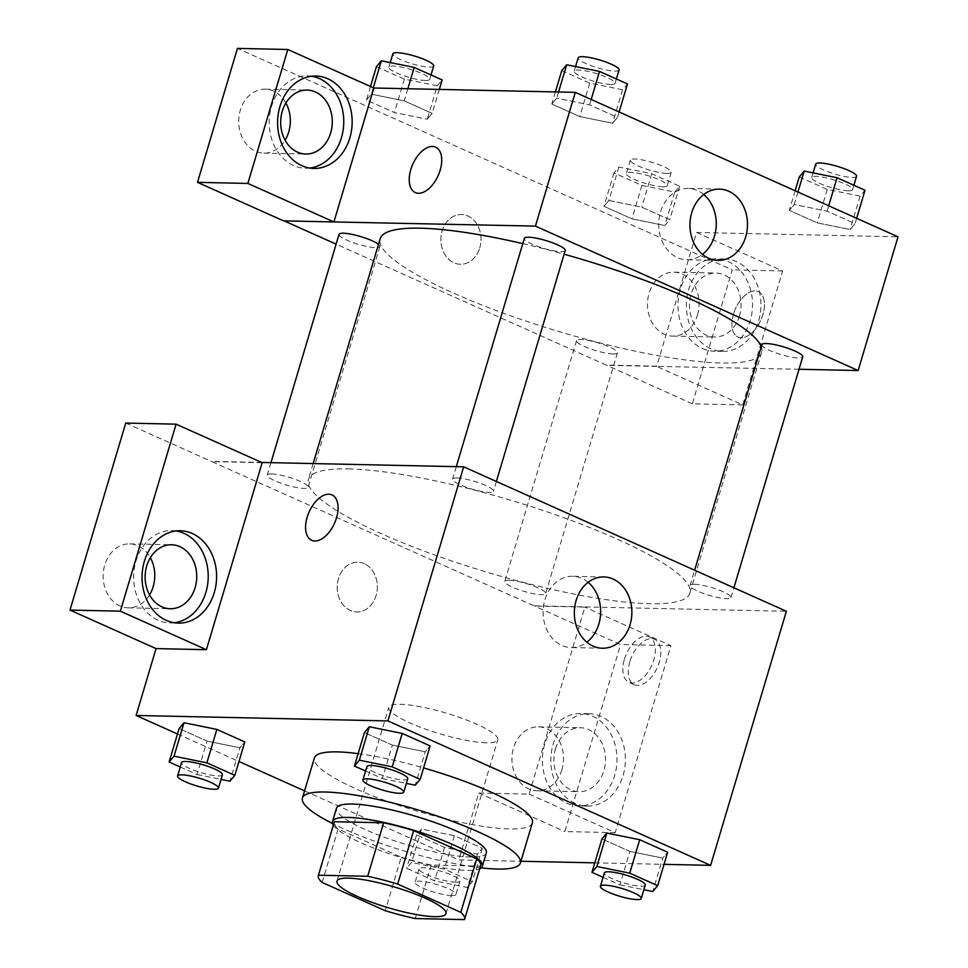 <?xml version="1.0" encoding="UTF-8"?>
<svg xmlns="http://www.w3.org/2000/svg" width="968" height="968" viewBox="0 0 968 968"><rect width="100%" height="100%" fill="white"/><g stroke="black" fill="none" stroke-linecap="round" stroke-linejoin="round"><path stroke-width="0.73" stroke-dasharray="4.84 3.63" d="M486.335 742.807A56.858 10.817 16.6 0 1 424.093 728.601A56.858 10.817 16.6 0 1 388.821 707.305A56.858 10.817 16.6 0 1 446.393 713.174A56.858 10.817 16.6 0 1 497.794 739.794A56.858 10.817 16.6 0 1 486.335 742.807M322.15 882.453L338.098 828.959L401.212 857.212L385.264 910.706M415.26 918.535L431.208 865.041L480.455 866.106L464.507 919.6M431.208 865.041A76.363 14.532 16.6 0 1 401.212 857.212M338.098 828.959A76.363 14.532 16.6 0 1 334.25 822.086M333.331 825.147A78.178 14.883 -163.4 0 0 361.258 842.91A78.178 14.883 -163.4 0 0 479.692 868.78M486.335 852.869A78.178 14.883 16.6 0 1 470.581 857.019A78.178 14.883 16.6 0 1 365.251 829.54A78.178 14.883 16.6 0 1 336.489 808.195M481.217 867.86A113.716 21.647 16.6 0 1 332.569 823.55M532.352 822.897A113.716 21.647 16.6 0 1 509.434 828.935A113.716 21.647 16.6 0 1 384.961 800.524A113.716 21.647 16.6 0 1 314.394 757.92M358.136 753.649A113.716 21.647 16.6 0 1 423.573 767.926M177.483 733.986L238.963 761.501M304.569 790.868L458.832 859.911L520.917 861.254M594.8 862.851L664.048 864.351M421.516 829.056L416.615 834.9L444.554 847.411L477.418 854.078L482.33 848.222L454.379 835.723L421.516 829.056L416.615 834.9L444.554 847.411L477.418 854.078L482.33 848.222L454.379 835.723L421.516 829.056L411.557 862.488L406.645 868.332L434.596 880.844L467.447 887.511L472.36 881.654L444.409 869.155L411.557 862.488M180.229 766.995L197.073 774.533L207.043 741.101L179.092 728.589L207.043 741.101L239.895 747.768L244.807 741.924L239.895 747.768L229.924 781.2M365.565 771.012L382.396 778.538L392.367 745.106L364.416 732.595L392.367 745.106L425.218 751.773L430.131 745.929L425.218 751.773L415.26 785.205M603.088 877.323L619.919 884.849L629.89 851.416L601.939 838.905L629.89 851.416L662.741 858.084L667.654 852.239L662.741 858.084L652.783 891.516M262.159 462.68L211.798 461.591L534.518 606.029L584.878 607.117L529.121 794.135L478.761 793.046L458.832 859.911M261.65 462.45L211.859 461.373M311.648 540.301L311.66 540.301A24.878 13.903 -65.9 0 0 336.513 517.916A24.878 13.903 -65.9 0 0 331.988 494.89L331.988 494.89M176.115 530.96A46.198 37.28 91.2 0 0 171.929 530.573A46.198 37.28 91.2 0 0 134.322 568.422A46.198 37.28 91.2 0 0 157.978 620.222A46.198 37.28 91.2 0 0 169.932 622.944A46.198 37.28 91.2 0 0 174.131 622.739M149.544 594.909A31.98 25.809 -88.8 0 1 128.272 607.831A31.98 25.809 -88.8 0 1 103.165 575.294A31.98 25.809 -88.8 0 1 129.651 543.871A31.98 25.809 -88.8 0 1 150.355 557.689M125.743 423.064L211.798 461.591M588.133 582.325A35.647 28.774 91.2 0 0 572.645 576.275A35.647 28.774 91.2 0 0 543.617 605.484A35.647 28.774 91.2 0 0 561.876 645.462A35.647 28.774 91.2 0 0 571.096 647.568A35.647 28.774 91.2 0 0 586.838 642.195M629.841 661.713A24.878 13.903 -65.9 0 0 634.367 684.739A24.878 13.903 -65.9 0 0 657.224 667.714A24.878 13.903 -65.9 0 0 654.695 639.328A24.878 13.903 -65.9 0 0 629.841 661.713M534.578 605.811L786.379 611.268M624.42 659.293A24.878 13.903 114.1 0 1 649.274 636.896A24.878 13.903 114.1 0 1 651.803 665.282A24.878 13.903 114.1 0 1 628.946 682.307A24.878 13.903 114.1 0 1 624.42 659.293M575.149 803.367A46.198 37.28 -88.8 0 1 551.494 751.555A46.198 37.28 -88.8 0 1 589.101 713.706A46.198 37.28 -88.8 0 1 625.376 760.703A46.198 37.28 -88.8 0 1 587.104 806.09A46.198 37.28 -88.8 0 1 575.149 803.367M529.121 794.135L615.188 832.649L670.933 645.632L584.878 607.117M566.752 803.186A46.198 37.28 91.2 0 0 578.707 805.908A46.198 37.28 91.2 0 0 616.979 760.521A46.198 37.28 91.2 0 0 580.703 713.525A46.198 37.28 91.2 0 0 543.096 751.374A46.198 37.28 91.2 0 0 566.752 803.186M555.499 748.881A31.98 25.809 -88.8 0 1 580.401 727.742A31.98 25.809 -88.8 0 1 603.911 770.552A31.98 25.809 -88.8 0 1 579.021 791.691A31.98 25.809 -88.8 0 1 555.499 748.881M561.948 769.645A31.98 25.809 -88.8 0 1 537.046 790.783A31.98 25.809 -88.8 0 1 511.939 758.246A31.98 25.809 -88.8 0 1 538.438 726.835A31.98 25.809 -88.8 0 1 561.948 769.645M670.933 645.632L620.573 644.543L534.518 606.029M615.188 832.649L564.828 831.56L620.573 644.543M478.761 793.046L564.828 831.56M364.246 563.691A24.878 20.074 91.2 0 0 357.809 562.214A24.878 20.074 91.2 0 0 337.203 586.656A24.878 20.074 91.2 0 0 356.732 611.957A24.878 20.074 91.2 0 0 376.988 591.581A24.878 20.074 91.2 0 0 364.246 563.691A24.878 20.074 -88.8 0 1 376.988 591.581A24.878 20.074 -88.8 0 1 356.744 611.957A24.878 20.074 -88.8 0 1 337.215 586.656A24.878 20.074 -88.8 0 1 357.821 562.214A24.878 20.074 -88.8 0 1 364.258 563.691M694.407 584.261A21.32 4.053 16.6 0 1 717.748 589.585A21.32 4.053 16.6 0 1 730.985 597.571A21.32 4.053 16.6 0 1 709.387 595.368A21.32 4.053 16.6 0 1 690.111 585.386A21.32 4.053 16.6 0 1 694.407 584.261M271.56 473.933A21.32 4.053 16.6 0 1 294.901 479.269A21.32 4.053 16.6 0 1 308.127 487.255A21.32 4.053 16.6 0 1 303.831 488.38A21.32 4.053 16.6 0 1 280.49 483.056A21.32 4.053 16.6 0 1 267.265 475.07A21.32 4.053 16.6 0 1 271.56 473.933M509.083 580.243A21.32 4.053 16.6 0 1 532.424 585.579A21.32 4.053 16.6 0 1 545.649 593.566A21.32 4.053 16.6 0 1 541.354 594.691A21.32 4.053 16.6 0 1 518.013 589.367A21.32 4.053 16.6 0 1 504.788 581.381A21.32 4.053 16.6 0 1 509.083 580.243M456.884 477.95A21.32 4.053 16.6 0 1 480.225 483.274A21.32 4.053 16.6 0 1 493.462 491.26A21.32 4.053 16.6 0 1 489.167 492.385A21.32 4.053 16.6 0 1 465.826 487.061A21.32 4.053 16.6 0 1 452.588 479.075A21.32 4.053 16.6 0 1 456.884 477.95M348.516 468.911A199.009 37.873 16.6 0 1 566.353 518.63A199.009 37.873 16.6 0 1 689.833 593.178A199.009 37.873 16.6 0 1 649.722 603.729A199.009 37.873 16.6 0 1 431.897 553.999A199.009 37.873 16.6 0 1 308.405 479.462A199.009 37.873 16.6 0 1 348.516 468.911M761.235 346.81A199.009 37.873 16.6 0 1 761.598 352.449A199.009 37.873 16.6 0 1 721.487 363A199.009 37.873 16.6 0 1 503.662 313.281A199.009 37.873 16.6 0 1 380.17 238.745M522.78 243.633A199.009 37.873 16.6 0 1 564.126 254.221M761.876 344.668A21.32 4.053 -163.4 0 0 781.152 354.639A21.32 4.053 -163.4 0 0 802.738 356.841M378.5 244.335A21.32 4.053 16.6 0 1 379.892 246.525A21.32 4.053 16.6 0 1 375.596 247.663A21.32 4.053 16.6 0 1 352.255 242.327A21.32 4.053 16.6 0 1 339.03 234.341M613.119 353.973A21.32 4.053 16.6 0 1 589.778 348.637A21.32 4.053 16.6 0 1 576.553 340.651A21.32 4.053 16.6 0 1 598.139 342.853A21.32 4.053 16.6 0 1 617.415 352.836A21.32 4.053 16.6 0 1 613.119 353.973M565.215 250.543A21.32 4.053 16.6 0 1 560.92 251.668A21.32 4.053 16.6 0 1 537.579 246.344A21.32 4.053 16.6 0 1 524.354 238.358M799.036 369.268L656.643 366.4L742.698 404.914L782.628 270.967L696.573 232.453L656.703 366.182L606.343 365.093L336.102 244.142M333.984 221.745L283.624 220.656M479.753 247.808A24.878 20.074 91.2 0 0 461.47 214.509A24.878 20.074 91.2 0 0 440.863 238.951A24.878 20.074 91.2 0 0 460.393 264.252A24.878 20.074 91.2 0 0 479.753 247.808A24.878 20.074 -88.8 0 1 460.393 264.252A24.878 20.074 -88.8 0 1 440.863 238.951A24.878 20.074 -88.8 0 1 461.47 214.509A24.878 20.074 -88.8 0 1 479.765 247.808M285.899 102.995A31.98 25.809 91.2 0 0 265.208 89.177A31.98 25.809 91.2 0 0 238.709 120.589A31.98 25.809 91.2 0 0 263.828 153.125A31.98 25.809 91.2 0 0 285.1 140.215M697.492 314.951A31.98 25.809 91.2 0 0 673.982 272.141A31.98 25.809 91.2 0 0 647.483 303.553A31.98 25.809 91.2 0 0 672.603 336.09A31.98 25.809 91.2 0 0 697.492 314.951M742.698 404.914L692.338 403.825L732.268 269.878L237.438 48.4M692.338 403.825L606.343 365.093M311.672 76.254A46.198 37.28 91.2 0 0 307.485 75.867A46.198 37.28 91.2 0 0 269.878 113.716A46.198 37.28 91.2 0 0 293.522 165.528A46.198 37.28 91.2 0 0 305.489 168.251A46.198 37.28 91.2 0 0 309.687 168.045M739.467 315.858A31.98 25.809 -88.8 0 1 714.565 336.997A31.98 25.809 -88.8 0 1 689.458 304.46A31.98 25.809 -88.8 0 1 715.945 273.049A31.98 25.809 -88.8 0 1 739.467 315.858M702.296 348.48A46.198 37.28 91.2 0 0 714.263 351.202A46.198 37.28 91.2 0 0 752.535 305.827A46.198 37.28 91.2 0 0 716.26 258.831A46.198 37.28 91.2 0 0 678.653 296.68A46.198 37.28 91.2 0 0 702.296 348.48M710.693 348.661A46.198 37.28 -88.8 0 1 687.05 296.861A46.198 37.28 -88.8 0 1 724.657 259.013A46.198 37.28 -88.8 0 1 760.921 306.009A46.198 37.28 -88.8 0 1 722.648 351.384A46.198 37.28 -88.8 0 1 710.693 348.661M782.628 270.967L732.268 269.878M656.643 366.4L606.283 365.311M373.297 87.761L371.385 94.198L366.473 100.043L394.412 112.554L427.275 119.209L432.139 113.353M376.431 66.61L404.382 79.11L437.246 85.777L427.275 119.209L432.188 113.365L404.237 100.853L371.361 94.174M439.327 89.419L432.188 113.365L404.237 100.853L371.385 94.198L366.509 100.055M370.502 86.503L366.473 100.043L394.412 112.554L427.299 119.221M558.56 91.996L556.709 98.204L551.845 104.06L579.747 116.559L612.623 123.238L617.463 117.358M619.121 111.985L617.511 117.37L589.56 104.871L556.709 98.204L551.796 104.048L579.747 116.559L612.599 123.226L617.511 117.37L589.56 104.871L556.685 98.192M797.947 192.015L794.232 204.514L789.368 210.371L817.27 222.87L850.146 229.549L854.986 223.668M856.644 218.284L855.034 223.681L827.083 211.169L794.232 204.514L789.319 210.358L817.27 222.87L850.122 229.525L855.034 223.681L827.083 211.169L794.208 204.502M674.769 192.088L679.669 186.243L651.73 173.732L618.867 167.065L613.954 172.921L641.905 185.42L674.769 192.088L664.798 225.52L669.711 219.675L641.76 207.164L608.884 200.485L603.984 206.353L631.935 218.853L664.798 225.52L669.662 219.663M618.867 167.065L608.896 200.509L604.032 206.365M613.954 172.921L603.984 206.353L631.935 218.853L664.81 225.532M696.573 232.453L898.014 236.809M703.748 194.495A35.647 28.774 91.2 0 0 688.26 188.445A35.647 28.774 91.2 0 0 660.515 212.016A35.647 28.774 91.2 0 0 686.723 259.739A35.647 28.774 91.2 0 0 702.453 254.366M733.502 314.007A24.878 13.903 -65.9 0 0 738.027 337.033A24.878 13.903 -65.9 0 0 760.884 320.009A24.878 13.903 -65.9 0 0 758.355 291.622A24.878 13.903 -65.9 0 0 733.502 314.007A24.878 13.903 114.1 0 1 758.343 291.61A24.878 13.903 114.1 0 1 760.872 319.997A24.878 13.903 114.1 0 1 738.015 337.021A24.878 13.903 114.1 0 1 733.49 314.007M415.308 192.584L415.32 192.596A24.878 13.903 -65.9 0 0 415.32 192.596A24.878 13.903 -65.9 0 0 440.174 170.199A24.878 13.903 -65.9 0 0 435.648 147.184A24.878 13.903 -65.9 0 0 435.636 147.172L435.648 147.184M799.278 176.926L827.229 189.438L860.092 196.093L865.005 190.248M848.283 190.805A21.32 4.053 16.6 0 1 824.942 185.481A21.32 4.053 16.6 0 1 811.704 177.495A21.32 4.053 16.6 0 1 833.303 179.697A21.32 4.053 16.6 0 1 852.578 189.68A21.32 4.053 16.6 0 1 848.283 190.805M795.151 190.769L789.319 210.358M827.229 189.438L817.27 222.87M860.092 196.093L850.122 229.525M828.693 205.785L827.083 211.169M856.559 176.309A21.32 4.053 16.6 0 1 852.264 177.434A21.32 4.053 16.6 0 1 828.923 172.11A21.32 4.053 16.6 0 1 815.697 164.124M561.767 70.616L589.706 83.127L622.569 89.782L627.482 83.938M610.76 84.494A21.32 4.053 16.6 0 1 587.419 79.17A21.32 4.053 16.6 0 1 574.193 71.184A21.32 4.053 16.6 0 1 595.78 73.386A21.32 4.053 16.6 0 1 615.055 83.369A21.32 4.053 16.6 0 1 610.76 84.494M555.402 91.936L551.796 104.048M589.706 83.127L579.747 116.559M622.569 89.782L612.599 123.226M591.17 99.474L589.56 104.871M619.048 69.998A21.32 4.053 16.6 0 1 614.74 71.124A21.32 4.053 16.6 0 1 591.412 65.8A21.32 4.053 16.6 0 1 578.174 57.814M662.947 186.8A21.32 4.053 16.6 0 1 639.618 181.476A21.32 4.053 16.6 0 1 626.381 173.49A21.32 4.053 16.6 0 1 647.979 175.692A21.32 4.053 16.6 0 1 667.255 185.674A21.32 4.053 16.6 0 1 662.947 186.8M641.905 185.42L631.935 218.853M679.669 186.243L669.711 219.675L641.76 207.164L608.896 200.509M651.73 173.732L641.76 207.164M666.94 173.429A21.32 4.053 16.6 0 1 643.599 168.105A21.32 4.053 16.6 0 1 630.374 160.119A21.32 4.053 16.6 0 1 651.96 162.322A21.32 4.053 16.6 0 1 671.235 172.292A21.32 4.053 16.6 0 1 666.94 173.429M437.246 85.777L442.158 79.933M425.436 80.489A21.32 4.053 16.6 0 1 402.095 75.165A21.32 4.053 16.6 0 1 388.858 67.179A21.32 4.053 16.6 0 1 410.456 69.381A21.32 4.053 16.6 0 1 429.731 79.364A21.32 4.053 16.6 0 1 425.436 80.489M404.382 79.11L394.412 112.554M407.855 88.741L404.237 100.853M433.712 65.993A21.32 4.053 16.6 0 1 429.417 67.119A21.32 4.053 16.6 0 1 406.076 61.795A21.32 4.053 16.6 0 1 392.851 53.809M619.919 884.849L643.889 889.713M645.269 885.103A21.32 4.053 16.6 0 1 640.961 886.228A21.32 4.053 16.6 0 1 617.632 880.904A21.32 4.053 16.6 0 1 604.395 872.918M629.89 851.416L662.741 858.084M382.396 778.538L406.366 783.402M407.746 778.792A21.32 4.053 16.6 0 1 403.45 779.918A21.32 4.053 16.6 0 1 380.109 774.594A21.32 4.053 16.6 0 1 366.872 766.608M392.367 745.106L425.218 751.773M455.638 882.223A21.32 4.053 16.6 0 1 432.297 876.887A21.32 4.053 16.6 0 1 419.071 868.901A21.32 4.053 16.6 0 1 440.658 871.103A21.32 4.053 16.6 0 1 459.933 881.086A21.32 4.053 16.6 0 1 455.638 882.223M416.615 834.9L406.645 868.332M444.554 847.411L434.596 880.844M477.418 854.078L467.447 887.511M482.33 848.222L472.36 881.654M454.379 835.723L444.409 869.155M451.657 895.594A21.32 4.053 16.6 0 1 428.316 890.27A21.32 4.053 16.6 0 1 415.078 882.284A21.32 4.053 16.6 0 1 436.677 884.486A21.32 4.053 16.6 0 1 455.952 894.468A21.32 4.053 16.6 0 1 451.657 895.594M197.073 774.533L221.043 779.397M222.41 774.775A21.32 4.053 16.6 0 1 218.115 775.913A21.32 4.053 16.6 0 1 194.774 770.588A21.32 4.053 16.6 0 1 181.548 762.602M207.043 741.101L239.895 747.768M445.97 913.647L497.794 739.794M336.985 881.158L388.821 707.305M180.326 530.754L171.929 530.573M178.33 623.126L169.932 622.944M128.272 607.831L170.235 608.739M129.651 543.871L171.626 544.778M603.863 576.952L572.645 576.275M602.326 648.233L571.096 647.568M654.695 639.328L649.274 636.896M634.367 684.739L628.946 682.307M589.101 713.706L580.703 713.525M587.104 806.09L578.707 805.908M537.046 790.783L579.021 791.691M538.438 726.835L580.401 727.742M313.148 463.563L308.405 479.462M761.598 352.449L689.833 593.178M730.985 597.571L733.901 587.77M690.111 585.386L694.637 570.2M270.967 462.656L267.265 475.07M379.892 246.525L308.127 487.255M576.553 340.651L504.788 581.381M617.415 352.836L545.649 593.566M456.291 466.661L452.588 479.075M496.378 481.459L493.462 491.26M263.828 153.125L305.791 154.033M265.208 89.177L307.171 90.085M315.87 76.049L307.485 75.867M313.874 168.432L305.489 168.251M672.603 336.09L714.565 336.997M673.982 272.141L715.945 273.049M724.657 259.013L716.26 258.831M722.648 351.384L714.263 351.202M719.478 189.123L688.26 188.445M717.941 260.404L686.723 259.739M813.084 172.885L811.704 177.495M853.885 185.275L852.578 189.68M575.561 66.574L574.193 71.184M616.374 78.965L615.055 83.369M630.374 160.119L626.381 173.49M671.235 172.292L667.255 185.674M390.237 62.569L388.858 67.179M431.038 74.96L429.731 79.364M419.071 868.901L415.078 882.284M459.933 881.086L455.952 894.468"/><path stroke-width="1.45" d="M434.511 916.66A56.858 10.817 16.6 0 1 372.269 902.454A56.858 10.817 16.6 0 1 336.985 881.158A56.858 10.817 16.6 0 1 394.569 887.027A56.858 10.817 16.6 0 1 445.97 913.647A56.858 10.817 16.6 0 1 434.511 916.66M460.816 912.34L397.691 884.087A76.363 14.532 16.6 0 0 367.695 876.27L318.448 875.205A76.363 14.532 16.6 0 0 318.303 875.58A76.363 14.532 16.6 0 0 322.15 882.453L385.264 910.706A76.363 14.532 16.6 0 0 415.26 918.535L464.507 919.6A76.363 14.532 16.6 0 0 464.652 919.213A76.363 14.532 16.6 0 0 460.816 912.34L476.752 858.846L413.639 830.592L397.691 884.087M318.303 875.58L334.25 822.086A76.363 14.532 16.6 0 1 334.396 821.711L318.448 875.205M413.639 830.592A76.363 14.532 16.6 0 0 383.643 822.776L334.396 821.711M476.752 858.846A76.363 14.532 16.6 0 1 480.6 865.719L464.652 919.213M479.692 868.78A78.178 14.883 -163.4 0 0 482.354 866.239A78.178 14.883 -163.4 0 0 411.678 829.649A78.178 14.883 -163.4 0 0 332.496 821.566A78.178 14.883 -163.4 0 0 333.331 825.147M332.496 821.566L336.489 808.195A78.178 14.883 16.6 0 1 415.659 816.278A78.178 14.883 16.6 0 1 486.335 852.869L482.354 866.239M383.643 822.776L367.695 876.27M332.569 823.55A113.716 21.647 16.6 0 1 302.427 798.043A113.716 21.647 16.6 0 1 417.595 809.793A113.716 21.647 16.6 0 1 520.397 863.02A113.716 21.647 16.6 0 1 497.467 869.046A113.716 21.647 16.6 0 1 481.217 867.86M302.427 798.043L314.394 757.92A113.716 21.647 16.6 0 1 358.136 753.649M423.573 767.926A113.716 21.647 16.6 0 1 532.352 822.897L520.397 863.02M664.048 864.351L710.633 865.356L387.914 720.918L136.113 715.473L177.483 733.986M238.963 761.501L304.569 790.868M520.917 861.254L594.8 862.851M221.043 779.397L229.924 781.2L234.837 775.356L244.807 741.924L216.856 729.412L184.005 722.745L179.092 728.589L169.122 762.022L180.229 766.995M406.366 783.402L415.26 785.205L420.173 779.361L430.131 745.929L402.192 733.417L369.328 726.75L364.416 732.595L354.445 766.039L365.565 771.012M643.889 889.713L652.783 891.516L657.683 885.672L667.654 852.239L639.703 839.728L606.851 833.061L601.939 838.905L591.968 872.337L603.088 877.323M336.501 517.904A24.878 13.903 114.1 0 1 311.648 540.301A24.878 13.903 114.1 0 1 309.119 511.915A24.878 13.903 114.1 0 1 331.976 494.89A24.878 13.903 114.1 0 1 336.501 517.904M206.402 649.697L120.347 611.171L176.103 424.166L262.159 462.68L206.402 649.697L156.042 648.596L136.113 715.473M710.633 865.356L786.379 611.268L463.66 466.818L387.914 720.918M463.66 466.818L261.65 462.45M331.988 494.89A24.878 13.903 -65.9 0 0 309.131 511.915A24.878 13.903 -65.9 0 0 311.66 540.301M166.363 620.403A46.198 37.28 -88.8 0 1 142.72 568.603A46.198 37.28 -88.8 0 1 180.326 530.754A46.198 37.28 -88.8 0 1 216.59 577.751A46.198 37.28 -88.8 0 1 178.33 623.126A46.198 37.28 -88.8 0 1 166.363 620.403M174.131 622.739A46.198 37.28 91.2 0 0 208.205 577.569A46.198 37.28 91.2 0 0 176.115 530.96M146.725 565.929A31.98 25.809 -88.8 0 1 171.626 544.778A31.98 25.809 -88.8 0 1 195.137 587.588A31.98 25.809 -88.8 0 1 170.235 608.739A31.98 25.809 -88.8 0 1 146.725 565.929M150.355 557.689A31.98 25.809 -88.8 0 1 153.162 586.681A31.98 25.809 -88.8 0 1 149.544 594.909M176.103 424.166L125.743 423.064L69.986 610.082L120.347 611.171M156.042 648.596L69.986 610.082M593.094 646.14A35.647 28.774 -88.8 0 1 574.847 606.162A35.647 28.774 -88.8 0 1 603.863 576.952A35.647 28.774 -88.8 0 1 631.862 613.216A35.647 28.774 -88.8 0 1 602.326 648.233A35.647 28.774 -88.8 0 1 593.094 646.14M586.838 642.195A35.647 28.774 91.2 0 0 588.133 582.325M313.148 463.563L380.17 238.745A199.009 37.873 16.6 0 1 522.78 243.633M564.126 254.221A199.009 37.873 16.6 0 1 761.235 346.81M733.901 587.77L802.738 356.841A21.32 4.053 -163.4 0 0 789.513 348.855A21.32 4.053 -163.4 0 0 766.172 343.531A21.32 4.053 -163.4 0 0 761.876 344.668L694.637 570.2M270.967 462.656L339.03 234.341A21.32 4.053 16.6 0 1 356.212 235.333A21.32 4.053 16.6 0 1 378.5 244.335M456.291 466.661L524.354 238.358A21.32 4.053 16.6 0 1 545.952 240.56A21.32 4.053 16.6 0 1 565.215 250.543L496.378 481.459M336.102 244.142L284.132 220.873M799.036 369.268L858.144 370.538L535.425 226.101L333.924 221.95L247.856 183.436L287.798 49.489L373.854 88.003L333.984 221.745M285.1 140.215A31.98 25.809 91.2 0 0 288.718 131.987A31.98 25.809 91.2 0 0 285.899 102.995M333.924 221.95L283.563 220.861L197.496 182.347L237.438 48.4L287.798 49.489M330.681 132.894A31.98 25.809 -88.8 0 1 305.791 154.033A31.98 25.809 -88.8 0 1 282.281 111.223A31.98 25.809 -88.8 0 1 307.171 90.085A31.98 25.809 -88.8 0 1 330.681 132.894M309.687 168.045A46.198 37.28 91.2 0 0 343.749 122.863A46.198 37.28 91.2 0 0 311.672 76.254M301.919 165.709A46.198 37.28 -88.8 0 1 278.264 113.897A46.198 37.28 -88.8 0 1 315.87 76.049A46.198 37.28 -88.8 0 1 352.146 123.045A46.198 37.28 -88.8 0 1 313.874 168.432A46.198 37.28 -88.8 0 1 301.919 165.709M247.856 183.436L197.496 182.347M858.144 370.538L898.014 236.809L575.294 92.359L373.854 88.003M691.733 212.694A35.647 28.774 -88.8 0 1 719.478 189.123A35.647 28.774 -88.8 0 1 747.477 225.387A35.647 28.774 -88.8 0 1 717.941 260.404A35.647 28.774 -88.8 0 1 691.733 212.694M575.294 92.359L535.425 226.101M702.453 254.366A35.647 28.774 91.2 0 0 703.748 194.495M440.162 170.199A24.878 13.903 114.1 0 1 415.308 192.584A24.878 13.903 114.1 0 1 412.779 164.197A24.878 13.903 114.1 0 1 435.636 147.172A24.878 13.903 114.1 0 1 440.162 170.199M435.636 147.172A24.878 13.903 -65.9 0 0 412.791 164.209A24.878 13.903 -65.9 0 0 415.308 192.584M856.644 218.284L865.005 190.248L837.054 177.737L804.19 171.082L799.278 176.926L795.151 190.769M804.19 171.082L797.947 192.015M837.054 177.737L828.693 205.785M813.084 172.885L815.697 164.124A21.32 4.053 16.6 0 1 837.284 166.327A21.32 4.053 16.6 0 1 856.559 176.309L853.885 185.275M619.121 111.985L627.482 83.938L599.531 71.426L566.679 64.771L561.767 70.616L555.402 91.936M566.679 64.771L558.56 91.996M599.531 71.426L591.17 99.474M575.561 66.574L578.174 57.814A21.32 4.053 16.6 0 1 599.773 60.016A21.32 4.053 16.6 0 1 619.048 69.998L616.374 78.965M439.327 89.419L442.158 79.933L414.207 67.421L381.344 60.766L376.431 66.61L370.502 86.503M381.344 60.766L373.297 87.761M414.207 67.421L407.855 88.741M390.237 62.569L392.851 53.809A21.32 4.053 16.6 0 1 414.437 56.011A21.32 4.053 16.6 0 1 433.712 65.993L431.038 74.96M657.683 885.672L629.745 873.16L596.881 866.493L591.968 872.337M600.414 886.289L604.395 872.918A21.32 4.053 16.6 0 1 625.994 875.12A21.32 4.053 16.6 0 1 645.269 885.103L641.276 898.473A21.32 4.053 16.6 0 1 636.98 899.599A21.32 4.053 16.6 0 1 613.639 894.275A21.32 4.053 16.6 0 1 600.414 886.289A21.32 4.053 16.6 0 1 622 888.491A21.32 4.053 16.6 0 1 641.276 898.473M667.654 852.239L639.703 839.728L606.851 833.061L596.881 866.493M606.851 833.061L601.939 838.905M639.703 839.728L629.745 873.16M420.173 779.361L392.221 766.85L359.358 760.183L354.445 766.039M362.891 779.978L366.872 766.608A21.32 4.053 16.6 0 1 388.471 768.81A21.32 4.053 16.6 0 1 407.746 778.792L403.753 792.163A21.32 4.053 16.6 0 1 399.457 793.288A21.32 4.053 16.6 0 1 376.116 787.964A21.32 4.053 16.6 0 1 362.891 779.978A21.32 4.053 16.6 0 1 384.477 782.18A21.32 4.053 16.6 0 1 403.753 792.163M430.131 745.929L402.192 733.417L369.328 726.75L359.358 760.183M369.328 726.75L364.416 732.595M402.192 733.417L392.221 766.85M234.837 775.356L206.898 762.845L174.034 756.177L169.122 762.022M177.555 775.973L181.548 762.602A21.32 4.053 16.6 0 1 203.147 764.805A21.32 4.053 16.6 0 1 222.41 774.775L218.429 788.158A21.32 4.053 16.6 0 1 214.134 789.283A21.32 4.053 16.6 0 1 190.793 783.959A21.32 4.053 16.6 0 1 177.555 775.973A21.32 4.053 16.6 0 1 199.154 778.175A21.32 4.053 16.6 0 1 218.429 788.158M244.807 741.924L216.856 729.412L184.005 722.745L174.034 756.177M184.005 722.745L179.092 728.589M216.856 729.412L206.898 762.845"/></g></svg>
